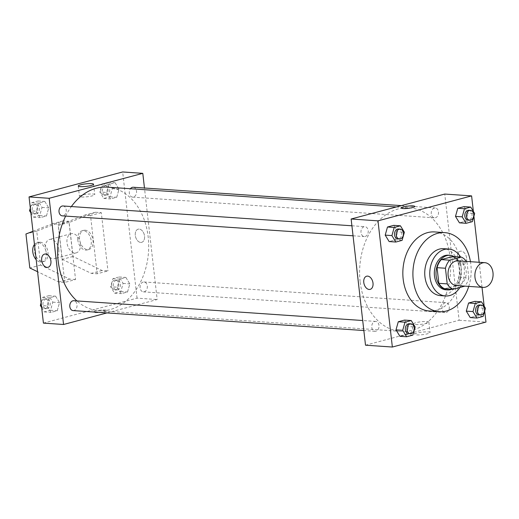 <?xml version="1.0" encoding="UTF-8"?>
<svg xmlns="http://www.w3.org/2000/svg" width="519" height="519" viewBox="0 0 519 519"><rect width="100%" height="100%" fill="white"/><g stroke="black" fill="none" stroke-linecap="round" stroke-linejoin="round"><path stroke-width="0.39" stroke-dasharray="2.6 1.95" d="M457.985 260.836A12.385 9.089 -86.1 0 1 466.211 273.811A12.385 9.089 -86.1 0 1 456.292 285.541M452.899 256.509A16.867 12.385 -86.1 0 1 458.666 261.907L460.45 277.561L468.832 278.139A16.867 12.385 -86.1 0 1 464.687 286.118M468.832 278.139L467.055 262.484A16.867 12.385 -86.1 0 0 466.38 261.414M460.45 277.561A16.867 12.385 -86.1 0 1 456.22 285.625L464.609 286.203M444.608 288.72L456.22 285.625M451.841 289.219A17.335 12.722 93.9 0 0 461.449 273.487A17.335 12.722 93.9 0 0 454.08 256.587M448.26 255.205A17.335 12.722 -86.1 0 1 459.769 273.37A17.335 12.722 -86.1 0 1 445.892 289.79M458.666 261.907L467.055 262.484M459.944 287.442A23.524 17.27 93.9 0 0 460.58 257.035M440.43 295.622A23.524 17.27 93.9 0 0 459.27 273.338A23.524 17.27 93.9 0 0 443.654 248.685M468.761 286.397A39.619 29.083 93.9 0 0 470.454 261.693M434.688 231.935A39.619 29.083 -86.1 0 1 460.995 273.455A39.619 29.083 -86.1 0 1 429.265 310.991M472.381 221.639L465.673 221.178L459.438 222.839L465.673 221.178L467.963 213.069L464.012 206.62L467.963 213.069L474.671 213.53M483.176 316.376L476.468 315.915L470.227 317.576L476.468 315.915L478.758 307.806L474.807 301.357L478.758 307.806L485.466 308.267M484.707 310.946L484.156 306.132M482.015 287.305L479.167 262.29M473.912 216.209L473.367 211.395M402.095 240.368L395.387 239.914L389.146 241.575L395.387 239.914L397.671 231.798L393.726 225.35L397.671 231.798L404.385 232.259M412.89 335.105L406.176 334.651L399.941 336.312L406.176 334.651L408.466 326.535L404.522 320.087L408.466 326.535L415.174 326.996M360.128 281.622A61.91 45.445 -86.1 0 1 409.374 207.859A61.91 45.445 -86.1 0 1 450.479 272.735A61.91 45.445 -86.1 0 1 400.902 331.388A61.91 45.445 -86.1 0 1 360.128 281.622M365.512 345.193L459.133 320.242L444.757 194.054M442.078 308.584A4.95 3.633 -86.1 0 1 446.016 302.687A4.95 3.633 -86.1 0 1 449.305 307.877A4.95 3.633 -86.1 0 1 445.341 312.568A4.95 3.633 -86.1 0 1 442.078 308.584M431.283 213.847A4.95 3.633 -86.1 0 1 435.22 207.95A4.95 3.633 -86.1 0 1 438.51 213.14A4.95 3.633 -86.1 0 1 434.546 217.831A4.95 3.633 -86.1 0 1 431.283 213.847M360.997 232.583A4.95 3.633 -86.1 0 1 364.935 226.68A4.95 3.633 -86.1 0 1 368.224 231.87A4.95 3.633 -86.1 0 1 364.254 236.56A4.95 3.633 -86.1 0 1 360.997 232.583M378.987 325.4A4.95 3.633 93.9 0 0 375.73 321.417A4.95 3.633 93.9 0 0 371.76 326.107A4.95 3.633 93.9 0 0 375.049 331.297A4.95 3.633 93.9 0 0 378.987 325.4M459.133 320.242L485.979 322.078M416.783 334.904A7.707 1.272 -6.5 0 0 425.262 334.275A7.707 1.272 -6.5 0 0 430.05 332.536A7.707 1.272 -6.5 0 0 422.245 332.141A7.707 1.272 -6.5 0 0 414.726 334.281A7.707 1.272 -6.5 0 0 416.783 334.904M466.626 258.157A6.812 4.483 -104.9 0 0 460.256 251.261A6.812 4.483 -104.9 0 0 457.68 258.994A6.812 4.483 -104.9 0 0 463.765 264.418A6.812 4.483 -104.9 0 0 466.626 258.157A6.812 4.483 -104.9 0 0 460.256 251.261A6.812 4.483 -104.9 0 0 457.674 258.994A6.812 4.483 -104.9 0 0 463.765 264.418A6.812 4.483 -104.9 0 0 466.626 258.157M366.641 276.212L366.635 276.212A6.812 4.483 75.1 0 1 372.726 281.635A6.812 4.483 75.1 0 1 370.144 289.368L370.144 289.368M415.602 324.537A7.707 1.272 -6.5 0 0 424.081 323.908A7.707 1.272 -6.5 0 0 428.869 322.169A7.707 1.272 -6.5 0 0 421.065 321.774A7.707 1.272 -6.5 0 0 413.546 323.914A7.707 1.272 -6.5 0 0 415.602 324.537M414.778 206.452L414.778 206.452A6.812 1.122 173.5 0 1 410.548 207.989A6.812 1.122 173.5 0 1 403.062 208.541A6.812 1.122 173.5 0 1 401.245 207.996L401.245 207.989M65.654 216.086A61.91 45.445 -86.1 0 1 71.369 206.549M107.407 187.151A61.91 45.445 -86.1 0 1 148.512 252.026A61.91 45.445 -86.1 0 1 98.934 310.68A61.91 45.445 -86.1 0 1 76.922 300.929M73.088 310.589A4.95 3.633 93.9 0 0 77.026 304.692A4.95 3.633 93.9 0 0 73.763 300.709M133.26 187.242A4.95 3.633 -86.1 0 1 136.549 192.432A4.95 3.633 -86.1 0 1 132.579 197.123A4.95 3.633 -86.1 0 1 129.322 193.139A4.95 3.633 -86.1 0 1 130.418 188.734M62.968 205.972A4.95 3.633 -86.1 0 1 66.257 211.162A4.95 3.633 -86.1 0 1 62.293 215.859M140.111 287.876A4.95 3.633 -86.1 0 1 144.055 281.979A4.95 3.633 -86.1 0 1 147.338 287.169A4.95 3.633 -86.1 0 1 143.374 291.86A4.95 3.633 -86.1 0 1 140.111 287.876M106.959 312.918L157.173 299.534L144.464 188.008M81.496 196.993A7.707 1.272 -6.5 0 0 89.975 196.37A7.707 1.272 -6.5 0 0 94.763 194.625A7.707 1.272 -6.5 0 0 86.958 194.236A7.707 1.272 -6.5 0 0 79.439 196.37A7.707 1.272 -6.5 0 0 81.496 196.993M140.675 242.425A6.812 4.483 -104.9 0 0 141.674 242.328A6.812 4.483 -104.9 0 0 144.25 234.594A6.812 4.483 -104.9 0 0 138.164 229.171A6.812 4.483 -104.9 0 0 135.414 236.171A6.812 4.483 -104.9 0 0 140.675 242.425A6.812 4.483 75.1 0 1 135.414 236.171A6.812 4.483 75.1 0 1 138.164 229.171A6.812 4.483 75.1 0 1 144.25 234.594A6.812 4.483 75.1 0 1 141.668 242.328A6.812 4.483 75.1 0 1 140.675 242.425M43.421 323.103L137.042 298.153L157.173 299.534M137.042 298.153L122.666 171.964M95.684 311.004A6.812 1.122 -6.5 0 0 93.53 312.088A6.812 1.122 -6.5 0 0 100.42 312.438A6.812 1.122 -6.5 0 0 107.063 310.55A6.812 1.122 -6.5 0 0 102.937 309.986A6.812 1.122 -6.5 0 0 95.684 311.004A6.812 1.122 173.5 0 1 102.937 309.986A6.812 1.122 173.5 0 1 107.063 310.544A6.812 1.122 173.5 0 1 100.42 312.432A6.812 1.122 173.5 0 1 93.53 312.088A6.812 1.122 173.5 0 1 95.684 310.998M48.053 267.285L48.053 267.285A6.812 4.483 -104.9 0 0 50.797 260.279A6.812 4.483 -104.9 0 0 45.536 254.031A6.812 4.483 -104.9 0 0 44.543 254.122L44.543 254.122M106.551 192.465L110.502 198.913L116.736 197.252L119.026 189.137L115.075 182.688L108.841 184.349L106.551 192.465L110.502 198.913L116.736 197.252L119.026 189.137L115.075 182.688L108.841 184.349L106.551 192.465L99.843 192.004L103.787 198.453L110.028 196.792L112.318 188.676L108.367 182.227L102.133 183.895L99.843 192.004M117.346 287.202L121.297 293.65L127.531 291.989L129.821 283.874L125.87 277.425L119.636 279.086L117.346 287.202L121.297 293.65L127.531 291.989L129.821 283.874L125.87 277.425L119.636 279.086L117.346 287.202L110.638 286.741L114.582 293.19L120.823 291.529L123.107 283.413L119.162 276.964L112.921 278.632L110.638 286.741M47.06 305.931L51.005 312.38L57.246 310.719L59.529 302.609L55.585 296.161L49.344 297.822L47.06 305.931L51.005 312.38L57.246 310.719L59.529 302.609L55.585 296.161L49.344 297.822L47.06 305.931L41.416 305.548M36.265 211.194L40.21 217.643L46.45 215.982L48.741 207.872L44.79 201.424L38.555 203.085L36.265 211.194L40.21 217.643L46.45 215.982L48.741 207.872L44.79 201.424L38.555 203.085L36.265 211.194L30.627 210.811M101.328 212.66L90.527 215.534L97.163 273.779L107.965 270.899L102.094 270.496L73.03 256.464L69.157 222.489L95.457 212.258L101.328 212.66L107.965 270.899M75.56 279.533L69.689 279.131L40.625 265.099L36.752 231.13L63.052 220.893L68.923 221.295L75.56 279.533L64.752 282.414L58.881 282.012L37.563 271.716M68.923 221.295L58.122 224.176L64.752 282.414M80.426 243.735A9.906 6.526 -104.9 0 0 71.161 233.706A9.906 6.526 -104.9 0 0 67.412 244.955A9.906 6.526 -104.9 0 0 76.267 252.85A9.906 6.526 -104.9 0 0 80.426 243.735M90.527 215.534L84.655 215.132L58.355 225.369L62.228 259.344L91.292 273.377L97.163 273.779M58.816 249.496A9.906 6.526 75.1 0 1 54.657 258.605A9.906 6.526 75.1 0 1 45.4 248.575A9.906 6.526 75.1 0 1 49.558 239.46A9.906 6.526 75.1 0 1 58.816 249.496M40.203 242.204A9.906 6.526 75.1 0 1 47.852 251.3A9.906 6.526 75.1 0 1 43.855 261.485A9.906 6.526 75.1 0 1 35 253.596A9.906 6.526 75.1 0 1 38.756 242.341A9.906 6.526 75.1 0 1 40.203 242.204M32.956 231.279L52.25 223.773L58.122 224.176M34.462 244.507A9.906 6.526 75.1 0 1 36.953 242.821A9.906 6.526 75.1 0 1 38.4 242.684A9.906 6.526 75.1 0 1 46.055 251.78A9.906 6.526 75.1 0 1 42.058 261.965A9.906 6.526 75.1 0 1 36.194 259.708M77.805 239.934A9.906 6.526 75.1 0 1 81.963 230.825A9.906 6.526 75.1 0 1 83.41 230.689A9.906 6.526 75.1 0 1 91.065 239.784A9.906 6.526 75.1 0 1 87.069 249.97A9.906 6.526 75.1 0 1 77.805 239.934M85.213 230.209A9.906 6.526 -104.9 0 0 83.767 230.345A9.906 6.526 -104.9 0 0 80.01 241.595A9.906 6.526 -104.9 0 0 88.866 249.49A9.906 6.526 -104.9 0 0 92.862 239.304A9.906 6.526 -104.9 0 0 85.213 230.209M95.457 212.258L84.655 215.132M69.157 222.489L58.355 225.369M36.752 231.13L25.95 234.004M63.052 220.893L52.25 223.773M73.03 256.464L62.228 259.344M40.625 265.099L29.823 267.979M102.094 270.496L91.292 273.377M69.689 279.131L58.881 282.012M409.277 323.72A4.95 3.633 -86.1 0 1 412.566 328.91A4.95 3.633 -86.1 0 1 408.602 333.6M406.176 334.651L408.466 326.535M479.569 304.984A4.95 3.633 -86.1 0 1 482.858 310.174A4.95 3.633 -86.1 0 1 478.888 314.864M476.468 315.915L478.758 307.806M398.488 228.983A4.95 3.633 -86.1 0 1 401.771 234.173A4.95 3.633 -86.1 0 1 397.807 238.863M395.387 239.914L397.671 231.798M468.774 210.247A4.95 3.633 -86.1 0 1 472.063 215.437A4.95 3.633 -86.1 0 1 468.093 220.127M465.673 221.178L467.963 213.069M41.656 307.605L44.297 311.919L50.531 310.258L52.821 302.149L48.87 295.7L42.636 297.361L41.105 302.791M42.986 304.77A4.95 3.633 -86.1 0 1 46.924 298.873A4.95 3.633 -86.1 0 1 50.213 304.056A4.95 3.633 -86.1 0 1 46.243 308.753A4.95 3.633 -86.1 0 1 42.986 304.77M52.821 302.149L59.529 302.609M48.87 295.7L55.585 296.161M42.636 297.361L49.344 297.822M44.297 311.919L51.005 312.38M50.531 310.258L57.246 310.719M41.306 304.653A4.95 3.633 -86.1 0 1 45.244 298.756A4.95 3.633 -86.1 0 1 48.533 303.946A4.95 3.633 -86.1 0 1 44.569 308.636A4.95 3.633 -86.1 0 1 41.306 304.653M113.272 286.034A4.95 3.633 -86.1 0 1 117.21 280.137A4.95 3.633 -86.1 0 1 120.499 285.327A4.95 3.633 -86.1 0 1 116.535 290.017A4.95 3.633 -86.1 0 1 113.272 286.034M123.107 283.413L129.821 283.874M119.162 276.964L125.87 277.425M112.921 278.632L119.636 279.086M114.582 293.19L121.297 293.65M120.823 291.529L127.531 291.989M111.591 285.924A4.95 3.633 -86.1 0 1 115.536 280.02A4.95 3.633 -86.1 0 1 118.825 285.21A4.95 3.633 -86.1 0 1 114.855 289.9A4.95 3.633 -86.1 0 1 111.591 285.924M30.861 212.868L33.501 217.182L39.736 215.521L42.026 207.412L38.082 200.963L31.841 202.624L30.31 208.054M32.191 210.033A4.95 3.633 -86.1 0 1 36.129 204.136A4.95 3.633 -86.1 0 1 39.418 209.326A4.95 3.633 -86.1 0 1 35.454 214.016A4.95 3.633 -86.1 0 1 32.191 210.033M42.026 207.412L48.741 207.872M38.082 200.963L44.79 201.424M31.841 202.624L38.555 203.085M33.501 217.182L40.21 217.643M39.736 215.521L46.45 215.982M30.511 209.916A4.95 3.633 -86.1 0 1 34.449 204.019A4.95 3.633 -86.1 0 1 37.738 209.209A4.95 3.633 -86.1 0 1 33.774 213.899A4.95 3.633 -86.1 0 1 30.511 209.916M102.477 191.303A4.95 3.633 -86.1 0 1 106.414 185.4A4.95 3.633 -86.1 0 1 109.704 190.59A4.95 3.633 -86.1 0 1 105.74 195.28A4.95 3.633 -86.1 0 1 102.477 191.303M112.318 188.676L119.026 189.137M108.367 182.227L115.075 182.688M102.133 183.895L108.841 184.349M103.787 198.453L110.502 198.913M110.028 196.792L116.736 197.252M100.803 191.187A4.95 3.633 -86.1 0 1 104.741 185.283A4.95 3.633 -86.1 0 1 108.03 190.473A4.95 3.633 -86.1 0 1 104.06 195.163A4.95 3.633 -86.1 0 1 100.803 191.187M413.546 323.914L414.726 334.281M428.869 322.169L430.05 332.536M98.934 310.68L400.902 331.388M396.315 206.964L409.374 207.859M375.73 321.417L362.703 320.521M375.049 331.297L363.845 330.532M132.579 197.123L434.546 217.831M401.349 205.621L435.22 207.95M353.05 235.795L364.254 236.56M351.908 225.784L364.935 226.68M143.374 291.86L445.341 312.568M144.055 281.979L446.016 302.687M78.259 186.003L79.439 196.37M93.582 184.258L94.763 194.625M71.161 233.706L49.558 239.46M76.267 252.85L54.657 258.605M42.058 261.965L43.855 261.485M36.953 242.821L38.756 242.341M83.767 230.345L81.963 230.825M88.866 249.49L87.069 249.97M44.569 308.636L46.243 308.753M45.244 298.756L46.924 298.873M114.855 289.9L116.535 290.017M115.536 280.02L117.21 280.137M33.774 213.899L35.454 214.016M34.449 204.019L36.129 204.136M104.06 195.163L105.74 195.28M104.741 185.283L106.414 185.4"/><path stroke-width="0.78" d="M474.982 277.431A12.385 9.089 -86.1 0 1 484.83 262.679A12.385 9.089 -86.1 0 1 493.05 275.654A12.385 9.089 -86.1 0 1 483.137 287.383A12.385 9.089 -86.1 0 1 474.982 277.431M483.137 287.383L456.292 285.541A12.385 9.089 -86.1 0 1 448.137 275.589A12.385 9.089 -86.1 0 1 457.985 260.836L484.83 262.679M437.056 267.668A16.867 12.385 -86.1 0 1 441.286 259.604L452.899 256.509L461.287 257.08L449.675 260.175A16.867 12.385 -86.1 0 0 445.445 268.245L437.056 267.668L438.84 283.322A16.867 12.385 -86.1 0 0 444.608 288.72L452.99 289.297L464.609 286.203A16.867 12.385 -86.1 0 0 464.687 286.118M461.287 257.08A16.867 12.385 -86.1 0 1 466.38 261.414M445.445 268.245L447.229 283.893A16.867 12.385 -86.1 0 0 452.99 289.297M441.286 259.604L449.675 260.175M438.84 283.322L447.229 283.893M454.08 256.587A17.335 12.722 93.9 0 0 449.941 255.322A17.335 12.722 93.9 0 0 446.82 255.627A17.335 12.722 93.9 0 0 436.005 273.87A17.335 12.722 93.9 0 0 447.566 289.907A17.335 12.722 93.9 0 0 451.841 289.219M447.566 289.907L445.892 289.79A17.335 12.722 -86.1 0 1 434.474 275.861A17.335 12.722 -86.1 0 1 445.14 255.51A17.335 12.722 -86.1 0 1 448.26 255.205L449.941 255.322M460.58 257.035A23.524 17.27 93.9 0 0 448.682 249.029A23.524 17.27 93.9 0 0 444.446 249.444A23.524 17.27 93.9 0 0 429.777 274.201A23.524 17.27 93.9 0 0 445.464 295.973A23.524 17.27 93.9 0 0 459.944 287.442M448.682 249.029L443.654 248.685A23.524 17.27 93.9 0 0 439.418 249.101A23.524 17.27 93.9 0 0 424.743 273.857A23.524 17.27 93.9 0 0 440.43 295.622L445.464 295.973M470.454 261.693A39.619 29.083 93.9 0 0 444.751 232.629A39.619 29.083 93.9 0 0 437.621 233.329A39.619 29.083 93.9 0 0 412.91 275.018A39.619 29.083 93.9 0 0 439.334 311.685A39.619 29.083 93.9 0 0 468.761 286.397M439.334 311.685L429.265 310.991A39.619 29.083 -86.1 0 1 403.172 279.144A39.619 29.083 -86.1 0 1 427.552 232.635A39.619 29.083 -86.1 0 1 434.688 231.935L444.751 232.629M470.727 207.081L464.012 206.62L457.777 208.281L455.487 216.391L459.438 222.839L466.146 223.3L472.381 221.639L474.671 213.53L470.727 207.081L464.486 208.742L462.195 216.851L466.146 223.3M481.515 301.818L474.807 301.357L468.573 303.018L466.283 311.128L470.227 317.576L476.942 318.037L483.176 316.376L485.466 308.267L481.515 301.818L475.281 303.479L472.991 311.588L476.942 318.037M473.367 211.395L471.602 195.897L377.981 220.847L392.358 347.036L485.979 322.078L484.707 310.946M484.156 306.132L482.015 287.305M479.167 262.29L473.912 216.209M400.434 225.81L393.726 225.35L387.485 227.011L385.202 235.126L389.146 241.575L395.861 242.036L402.095 240.368L404.385 232.259L400.434 225.81L394.2 227.471L391.91 235.587L395.861 242.036M411.23 320.547L404.522 320.087L398.281 321.748L395.991 329.863L399.941 336.312L406.649 336.773L412.89 335.105L415.174 326.996L411.23 320.547L404.995 322.208L402.705 330.324L406.649 336.773M471.602 195.897L444.757 194.054L351.136 219.005L377.981 220.847M403.062 208.541A6.812 1.122 173.5 0 1 401.245 207.989A6.812 1.122 173.5 0 1 407.889 206.101A6.812 1.122 173.5 0 1 414.778 206.452A6.812 1.122 173.5 0 1 410.548 207.989A6.812 1.122 173.5 0 1 403.062 208.541M351.136 219.005L365.512 345.193L392.358 347.036M370.144 289.368A6.812 4.483 75.1 0 1 363.78 282.472A6.812 4.483 75.1 0 1 366.635 276.212A6.812 4.483 75.1 0 1 372.726 281.635A6.812 4.483 75.1 0 1 370.144 289.368A6.812 4.483 75.1 0 1 363.78 282.472A6.812 4.483 75.1 0 1 366.641 276.212M401.245 207.996A6.812 1.122 173.5 0 1 407.889 206.108A6.812 1.122 173.5 0 1 414.778 206.452M76.922 300.929A61.91 45.445 -86.1 0 1 58.16 260.914A61.91 45.445 -86.1 0 1 65.654 216.086M71.369 206.549A61.91 45.445 -86.1 0 1 107.407 187.151L396.315 206.964M362.703 320.521L73.763 300.709A4.95 3.633 93.9 0 0 69.799 305.406A4.95 3.633 93.9 0 0 73.088 310.589L363.845 330.532M130.418 188.734A4.95 3.633 -86.1 0 1 133.26 187.242L401.349 205.621M353.05 235.795L62.293 215.859A4.95 3.633 -86.1 0 1 59.03 211.875A4.95 3.633 -86.1 0 1 62.968 205.972L351.908 225.784M144.464 188.008L142.796 173.346L49.175 198.297L63.552 324.485L106.959 312.918M80.315 186.626A7.707 1.272 173.5 0 1 78.259 186.003A7.707 1.272 173.5 0 1 85.778 183.869A7.707 1.272 173.5 0 1 93.582 184.258A7.707 1.272 173.5 0 1 88.794 186.003A7.707 1.272 173.5 0 1 80.315 186.626M49.175 198.297L29.045 196.922L122.666 171.964L142.796 173.346M29.045 196.922L43.421 323.103L63.552 324.485M45.536 254.031A6.812 4.483 75.1 0 1 50.797 260.279A6.812 4.483 75.1 0 1 48.053 267.285A6.812 4.483 75.1 0 1 41.961 261.855A6.812 4.483 75.1 0 1 44.543 254.122A6.812 4.483 75.1 0 1 45.536 254.031M44.543 254.122A6.812 4.483 -104.9 0 0 41.961 261.855A6.812 4.483 -104.9 0 0 48.053 267.285M37.563 271.716L29.823 267.979L25.95 234.004L32.956 231.279M36.194 259.708A9.906 6.526 75.1 0 1 34.462 244.507M410.276 333.717L408.602 333.6A4.95 3.633 -86.1 0 1 405.339 329.617A4.95 3.633 -86.1 0 1 409.277 323.72L410.957 323.837A4.95 3.633 -86.1 0 1 414.246 329.02A4.95 3.633 -86.1 0 1 410.276 333.717A4.95 3.633 -86.1 0 1 407.019 329.734A4.95 3.633 -86.1 0 1 410.957 323.837M404.522 320.087L398.281 321.748L404.995 322.208M398.281 321.748L395.991 329.863L402.705 330.324M395.991 329.863L399.941 336.312M480.568 314.981L478.888 314.864A4.95 3.633 -86.1 0 1 475.625 310.887A4.95 3.633 -86.1 0 1 479.569 304.984L481.243 305.101A4.95 3.633 -86.1 0 1 484.532 310.291A4.95 3.633 -86.1 0 1 480.568 314.981A4.95 3.633 -86.1 0 1 477.305 310.998A4.95 3.633 -86.1 0 1 481.243 305.101M474.807 301.357L468.573 303.018L475.281 303.479M468.573 303.018L466.283 311.128L472.991 311.588M466.283 311.128L470.227 317.576M399.487 238.98L397.807 238.863A4.95 3.633 -86.1 0 1 394.544 234.88A4.95 3.633 -86.1 0 1 398.488 228.983L400.162 229.1A4.95 3.633 -86.1 0 1 403.451 234.29A4.95 3.633 -86.1 0 1 399.487 238.98A4.95 3.633 -86.1 0 1 396.224 234.997A4.95 3.633 -86.1 0 1 400.162 229.1M393.726 225.35L387.485 227.011L394.2 227.471M387.485 227.011L385.202 235.126L391.91 235.587M385.202 235.126L389.146 241.575M469.773 220.244L468.093 220.127A4.95 3.633 -86.1 0 1 464.836 216.151A4.95 3.633 -86.1 0 1 468.774 210.247L470.454 210.364A4.95 3.633 -86.1 0 1 473.737 215.554A4.95 3.633 -86.1 0 1 469.773 220.244A4.95 3.633 -86.1 0 1 466.51 216.267A4.95 3.633 -86.1 0 1 470.454 210.364M464.012 206.62L457.777 208.281L464.486 208.742M457.777 208.281L455.487 216.391L462.195 216.851M455.487 216.391L459.438 222.839M41.105 302.791L40.346 305.47L41.656 307.605M40.346 305.47L41.416 305.548M30.31 208.054L29.551 210.733L30.861 212.868M29.551 210.733L30.627 210.811"/></g></svg>
